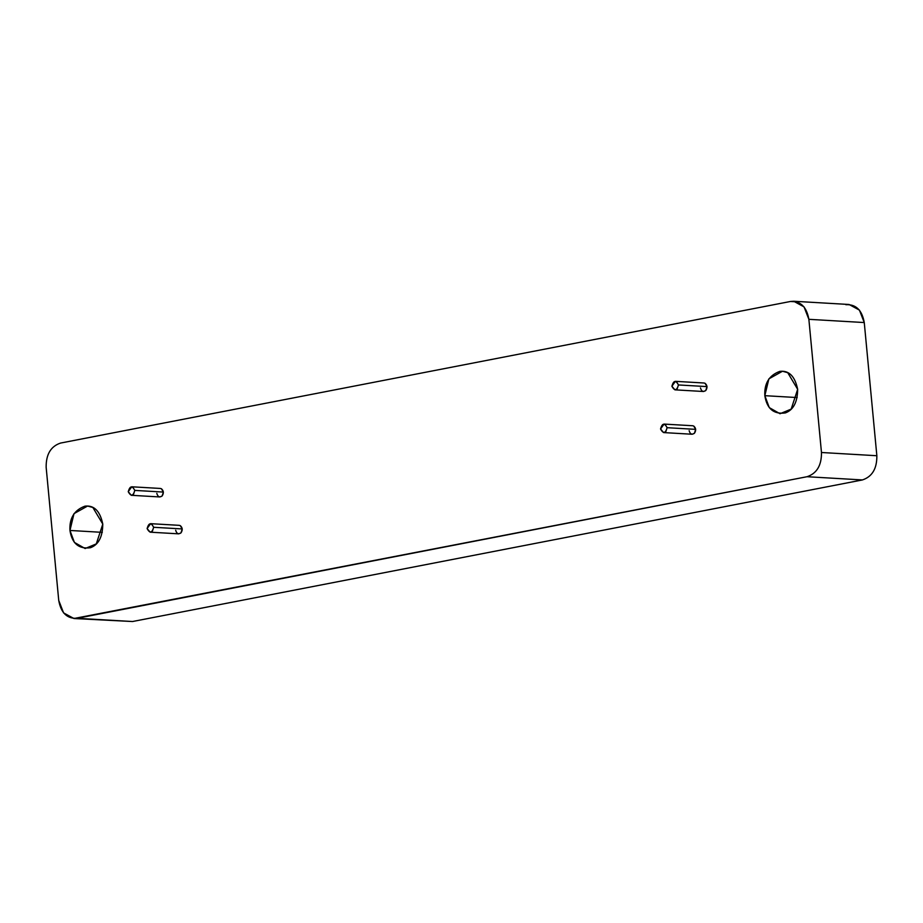 <?xml version="1.0" encoding="UTF-8"?>
<svg xmlns="http://www.w3.org/2000/svg" width="923" height="923" viewBox="0 0 923 923"><rect width="100%" height="100%" fill="white"/><g stroke="black" fill="none" stroke-linecap="round" stroke-linejoin="round"><path stroke-width="1.38" d="M663.579 432.575L692.169 434.248L694.396 433.314L695.7 429.357L667.11 427.695L665.818 431.652L663.579 432.575L660.545 428.964C663.268 433.96 665.46 433.533 667.11 427.695C664.433 422.688 662.241 423.115 660.545 428.964L664.075 424.084L665.125 424.372L667.11 427.695L695.7 429.357L693.704 426.034L692.665 425.745L664.075 424.084M150.137 532.179L178.716 533.84L180.954 532.917L182.246 528.948L153.668 527.287L152.364 531.244L150.137 532.179L147.103 528.556C149.826 533.552 152.018 533.125 153.668 527.287C150.991 522.28 148.799 522.706 147.103 528.556L150.634 523.676L151.684 523.964L153.668 527.287L182.246 528.948L180.262 525.625L179.212 525.337L150.634 523.676M674.921 389.841L703.499 391.502L705.737 390.579L707.03 386.61L678.451 384.949L677.147 388.906L674.921 389.841L671.886 386.218C674.609 391.214 676.801 390.787 678.451 384.949C675.774 379.941 673.582 380.368 671.886 386.218L675.417 381.337L676.467 381.626L678.451 384.949L707.03 386.61L705.045 383.287L703.995 382.999L675.417 381.337M131.274 495.293L159.852 496.955L162.09 496.032L163.383 492.074L134.804 490.401L133.5 494.359L131.274 495.293L128.239 491.682C130.962 496.666 133.143 496.251 134.793 490.401C132.127 485.394 129.935 485.821 128.239 491.682L131.77 486.79L132.808 487.079L134.804 490.401L163.383 492.074L161.398 488.74L160.348 488.452L131.77 486.79M102.788 524.091L92.854 507.477L87.604 506.035L74.002 513.638L69.952 530.46L102.303 532.352L69.952 530.46L74.405 542.412L85.124 548.527L96.292 543.901L102.788 524.091M797.668 389.31L787.734 372.684L782.485 371.242L768.882 378.857L764.832 395.679L797.184 397.559L764.832 395.679L769.286 407.62L780.004 413.735L791.173 409.108L797.668 389.31M73.921 618.514L132.531 621.525L77.14 618.295L132.531 621.525L862.428 479.937L807.037 476.718L862.428 479.937C872.2 476.683 877 468.607 876.85 455.731L821.47 452.501L876.85 455.731L864.263 322.554L808.871 319.323L821.47 452.501C821.62 465.388 816.809 473.453 807.037 476.718L73.921 618.514L63.583 612.895L58.737 600.446L46.15 467.269L58.737 600.446C60.987 612.93 67.114 618.871 77.14 618.295L807.037 476.718C816.809 473.453 821.62 465.388 821.47 452.501L808.871 319.323C806.633 306.84 800.495 300.898 790.469 301.475L60.572 443.063C50.8 446.317 46 454.393 46.15 467.269C46 454.393 50.8 446.317 60.572 443.063L790.469 301.475L796.884 301.856L790.469 301.475L793.699 301.256L804.037 306.874L808.871 319.323L864.263 322.554L859.417 310.105L849.079 304.486L793.699 301.256M764.832 395.679C764.175 383.333 769.205 375.234 779.889 371.358C789.027 370.296 794.945 376.284 797.657 389.31C797.518 402.082 793.411 409.962 785.346 412.927C773.716 414.496 766.875 408.751 764.832 395.679M69.952 530.46C69.294 518.126 74.325 510.015 85.008 506.15C94.146 505.089 100.065 511.077 102.776 524.091C102.638 536.874 98.53 544.743 90.466 547.72C78.836 549.289 71.994 543.532 69.952 530.46M161.398 488.74C163.729 490.771 163.948 493.194 162.09 496.032C159.506 497.659 157.752 496.77 156.818 493.344M705.045 383.287C707.376 385.318 707.606 387.741 705.737 390.579C703.153 392.206 701.399 391.306 700.465 387.891M180.262 525.625C182.592 527.656 182.823 530.079 180.954 532.917C178.37 534.544 176.616 533.644 175.682 530.229M693.704 426.034C696.034 428.053 696.265 430.487 694.396 433.314C691.812 434.952 690.058 434.052 689.135 430.637M845.86 304.705C855.886 304.129 862.013 310.07 864.263 322.554L876.85 455.731C877 468.607 872.2 476.683 862.428 479.937L132.531 621.525L126.116 621.144"/></g></svg>
